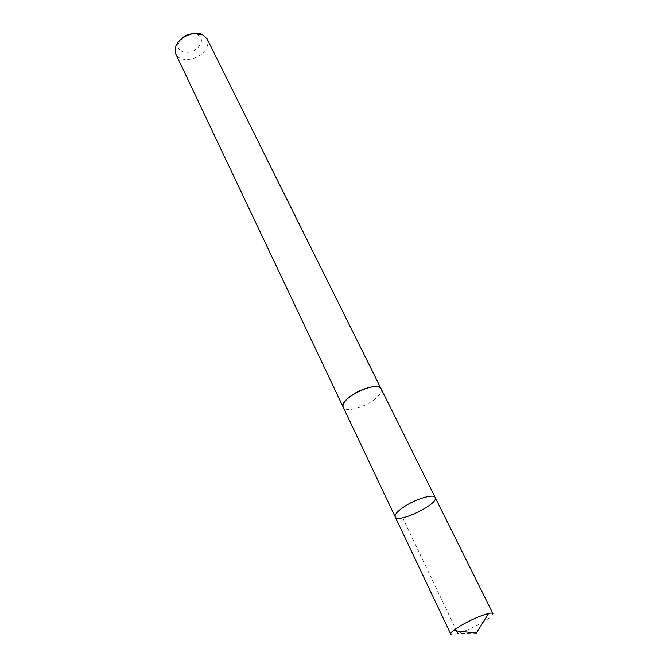 <?xml version="1.0" encoding="UTF-8"?>
<svg xmlns="http://www.w3.org/2000/svg" width="668" height="668" viewBox="0 0 668 668"><rect width="100%" height="100%" fill="white"/><g stroke="black" fill="none" stroke-linecap="round" stroke-linejoin="round"><path stroke-width="0.5" stroke-dasharray="3.34 2.5" d="M395.189 516.882C397.61 524.054 439.302 503.806 435.169 497.468M492.926 613.6C493.201 615.103 489.794 617.967 482.697 622.192C470.113 629.69 451.393 636.704 450.733 634.082M381.127 388.818C382.163 391.74 379.674 395.481 373.654 400.04C362.974 408.123 345.156 412.423 343.218 407.221M381.219 389.001C382.038 391.941 379.516 395.615 373.654 400.04C363.133 407.998 345.606 412.34 343.31 407.413M207.072 38.819C208.934 43.261 207.623 47.854 203.122 52.597C195.139 61.013 179.124 61.949 175.818 53.999M192.376 33.784L197.361 34.511C202.571 37.542 202.821 41.842 198.12 47.428C190.622 55.544 175.383 52.822 178.431 43.704L180.936 39.337M476.309 633.072L457.839 633.464M456.645 630.951L402.645 517.792M178.431 43.704L175.425 47.445M197.361 34.511L202.162 34.46"/><path stroke-width="1" d="M403.681 507.037C397.318 511.412 394.487 514.694 395.189 516.882C397.61 524.054 439.302 503.806 435.169 497.468C433.941 493.468 415.379 499.029 403.681 507.037C397.318 511.412 394.487 514.694 395.189 516.882L450.733 634.082C450.449 633.423 451.317 632.254 453.338 630.592L460.644 625.682C471.266 619.645 480.576 615.579 488.575 613.483C491.13 612.923 492.575 612.965 492.926 613.6L435.169 497.468C433.941 493.468 415.379 499.029 403.681 507.037M343.31 407.413L343.218 407.221C342.208 404.399 344.621 400.733 350.475 396.216C361.229 387.958 379.299 383.683 381.127 388.818L381.219 389.001M395.189 516.882L343.218 407.221C337.975 398.938 377.863 379.574 381.136 388.809L435.169 497.468M343.218 407.221L175.818 53.999L175.425 47.445C177.604 38.076 193.453 30.386 202.162 34.46L207.072 38.819L381.136 388.809M180.936 39.337C184.051 36.047 187.867 34.193 192.376 33.784M457.839 633.464L456.645 630.951M453.338 630.592L476.309 633.072L488.575 613.483"/></g></svg>
